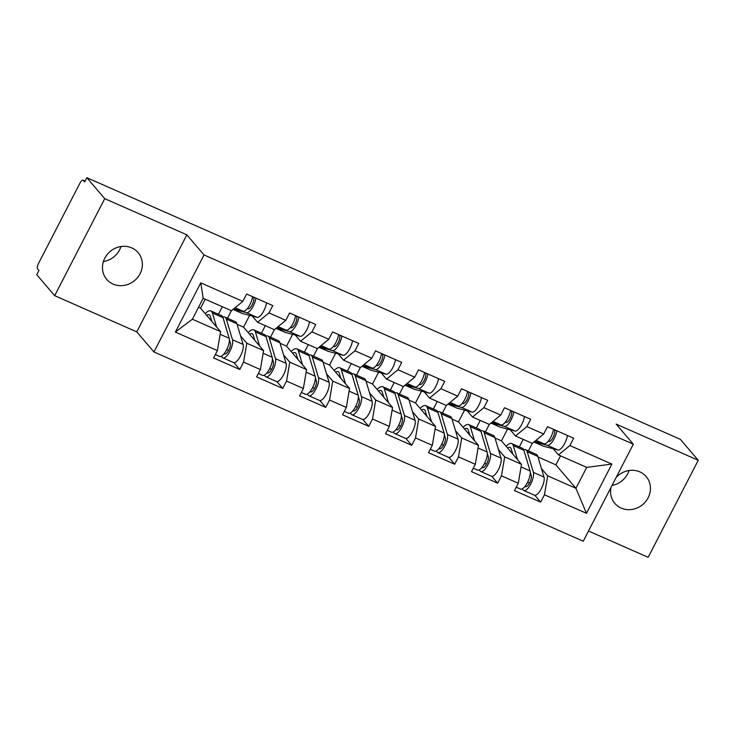 <?xml version="1.0" encoding="UTF-8"?>
<svg xmlns="http://www.w3.org/2000/svg" width="735" height="735" viewBox="0 0 735 735"><rect width="100%" height="100%" fill="white"/><g stroke="black" fill="none" stroke-linecap="round" stroke-linejoin="round"><path stroke-width="1.1" d="M616.105 477.529A20.635 18.991 -40.5 0 1 639.845 471.87A20.635 18.991 -40.5 0 1 646.184 476.565A20.635 18.991 -40.5 0 1 645.826 501.325A20.635 18.991 -40.5 0 1 621.158 508.078A20.635 18.991 -40.5 0 1 614.818 503.374A20.635 18.991 -40.5 0 1 610.978 487.461M113.061 284.087A20.635 18.991 -40.5 0 1 106.722 279.392A20.635 18.991 -40.5 0 1 107.09 254.632A20.635 18.991 -40.5 0 1 131.749 247.888A20.635 18.991 -40.5 0 1 138.097 252.583A20.635 18.991 -40.5 0 1 137.73 277.343A20.635 18.991 -40.5 0 1 113.061 284.087M588.505 531.01L648.169 557.314L698.25 460.294L680.334 439.328L86.831 177.686L104.737 198.652L54.666 295.672L136.774 331.871L153.946 351.964L583.241 541.217L633.313 444.188L204.027 254.944L153.946 351.964M54.666 295.672L36.75 274.706L38.937 270.471L37.632 268.937A4.833 1.727 -66.2 0 1 38.597 263.259L79.913 183.208A4.833 1.727 -66.2 0 1 83.092 180.222L85.067 181.095M519.323 446.908L523.21 439.374M476.335 427.954L480.221 420.42M433.347 409.009L437.242 401.475M390.368 390.055L394.254 382.522M347.379 371.111L351.275 363.577M304.4 352.166L308.287 344.623M261.412 333.212L265.307 325.678M537.983 456.959L555.88 464.851L575.918 488.297L586.484 513.306L611.887 464.088L569.864 445.557L573.658 438.207L547.483 426.667L543.689 434.017L532.305 443.38L515.492 435.965L510.209 429.791M586.484 513.306L544.46 494.784L540.666 502.134L534.823 495.298M494.995 438.014L501.454 440.862L521.501 464.309L518.285 483.244L514.491 490.594L540.666 502.134M518.285 483.244L501.481 475.83L497.687 483.189L491.834 476.344M452.016 419.06L458.475 421.918L478.513 445.364L475.306 464.29L471.502 471.649L497.687 483.189M475.306 464.29L458.493 456.885L454.699 464.235L448.855 457.4M409.027 400.116L415.486 402.964L435.533 426.41L432.318 445.346L428.523 452.696L454.699 464.235M432.318 445.346L415.514 437.931L411.719 445.291L405.867 438.446M366.048 381.171L372.507 384.019L392.545 407.466L389.339 426.392L385.535 433.751L411.719 445.291M389.339 426.392L372.526 418.987L368.731 426.337L362.888 419.501M323.06 362.217L329.519 365.065L349.557 388.512L346.35 407.447L342.556 414.797L368.731 426.337M346.35 407.447L329.546 400.033L325.743 407.392L319.9 400.547M280.072 343.273L286.54 346.121L306.578 369.567L303.371 388.493L299.568 395.853L325.743 407.392M303.371 388.493L286.558 381.088L282.764 388.438L276.92 381.603M237.093 324.319L243.551 327.167L263.589 350.623L260.383 369.549L256.588 376.899L282.764 388.438M260.383 369.549L243.579 362.135L239.775 369.494L233.932 362.649M198.514 307.313L200.572 308.222L220.61 331.669L217.395 350.595L213.6 357.954L239.775 369.494M217.395 350.595L175.38 332.073L200.784 282.856L242.798 301.378L231.415 310.74L203.172 298.291L192.368 319.22L220.61 331.669M543.689 434.017L526.885 426.612L530.679 419.253L504.504 407.723L500.71 415.073L483.896 407.668L487.691 400.309L461.516 388.769L457.721 396.128L440.917 388.714L444.712 381.364L418.537 369.824L414.742 377.174L397.929 369.769L401.723 362.41L375.548 350.871L371.754 358.23L354.95 350.815L358.744 343.465L332.569 331.926L328.775 339.276L311.962 331.871L315.756 324.512L289.581 312.972L285.786 320.331L268.982 312.917L272.777 305.567L246.602 294.028L242.798 301.378M498.468 449.618L504.688 456.904L521.501 464.309M501.454 440.862L507.536 429.084M485.422 431.959L489.308 424.426L472.513 417.021L467.23 410.837M504.688 456.904L501.481 475.83M526.885 426.612L515.492 435.965M455.479 430.673L461.709 437.95L478.513 445.364M458.475 421.918L464.557 410.139M442.433 413.015L446.329 405.481L429.525 398.076L424.242 391.893M461.709 437.95L458.493 456.885M500.71 415.073L489.317 424.435M483.896 407.668L472.513 417.021M412.5 411.719L418.72 419.005L435.533 426.41M415.486 402.964L421.568 391.185M399.454 394.061L403.34 386.527L386.536 379.122L381.263 372.939M418.72 419.005L415.514 437.931M457.721 396.128L446.329 405.481M440.917 388.714L429.525 398.076M369.512 392.775L375.741 400.051L392.545 407.466M372.507 384.019L378.589 372.241M356.466 375.116L360.352 367.583M375.741 400.051L372.526 418.987M414.742 377.174L403.35 386.536M397.929 369.769L386.536 379.122M326.533 373.821L332.753 381.107L349.557 388.512M371.754 358.23L360.361 367.583L343.557 360.178L338.275 353.994M329.519 365.065L335.601 353.287M313.487 356.163L317.373 348.629L300.569 341.224L295.295 335.05M332.753 381.107L329.546 400.033M354.95 350.815L343.557 360.178M283.545 354.876L289.765 362.153L306.578 369.567M286.54 346.121L292.613 334.342M270.498 337.218L274.385 329.684L257.59 322.279L252.307 316.096M289.765 362.153L286.558 381.088M328.775 339.276L317.382 348.638M311.962 331.871L300.569 341.224M240.565 335.923L246.785 343.208L263.589 350.623M243.551 327.167L249.634 315.388M227.519 318.264L231.406 310.73M246.785 343.208L243.579 362.135M285.786 320.331L274.394 329.684M268.982 312.917L257.59 322.279M120.972 246.519A20.635 18.991 -40.5 0 1 103.405 261.531M85.04 181.15L83.331 180.397L84.635 181.931L86.831 177.686M218.433 314.268L222.319 306.725M200.572 308.222L205.23 299.191M192.368 319.22L175.38 332.073M200.784 282.856L203.172 298.291M698.25 460.294L616.141 424.095L633.313 444.188M136.774 331.871L186.846 234.842L104.737 198.652M186.846 234.842L204.027 254.944M629.059 470.501A20.635 18.991 -40.5 0 1 612.034 485.422M541.447 468.572L547.676 475.848L575.918 488.297L586.723 467.368L558.481 454.919L553.198 448.736M555.88 464.851L560.539 455.829M528.401 450.913L532.296 443.38M547.676 475.848L544.46 494.784M569.864 445.557L558.481 454.919M611.887 464.088L586.723 467.368M247.337 308.617L248.072 308.81A6.45 2.306 -66.2 0 0 252.509 304.134A6.45 2.306 -66.2 0 0 253.474 297.216L253.253 296.958M252.619 296.683A10.639 3.794 113.8 0 1 248.623 306.853A10.639 3.794 113.8 0 1 243.156 311.217L233.822 308.755M255.927 298.134A10.639 3.794 113.8 0 1 251.93 308.305A10.639 3.794 113.8 0 1 246.464 312.678L233.28 309.196M266.529 302.811A10.639 3.794 113.8 0 1 262.542 312.981A10.639 3.794 113.8 0 1 257.066 317.355L242.274 313.45A16.115 5.751 113.8 0 1 241.962 313.34L233.032 309.407L242.274 313.45M206.654 315.333A11.925 4.263 113.8 0 1 209.19 314.773A11.925 4.263 113.8 0 1 209.778 315.214A11.925 4.263 113.8 0 1 210.32 316.28L211.864 321.434M216.595 326.974L212.406 312.981A16.115 5.751 -66.2 0 0 211.68 311.539A16.115 5.751 -66.2 0 0 210.881 310.933A16.115 5.751 -66.2 0 0 205.212 313.652M215.364 354.546L219.59 356.411A10.639 3.794 -66.2 0 0 226.444 350.09A10.639 3.794 -66.2 0 0 229.182 338.284L223.017 317.658A16.115 5.751 -66.2 0 0 222.282 316.215A16.115 5.751 -66.2 0 0 221.492 315.609L210.881 310.933M221.308 356.218L222.374 357.467A10.639 3.794 -66.2 0 0 222.898 357.862A10.639 3.794 -66.2 0 0 229.752 351.55A10.639 3.794 -66.2 0 0 232.49 339.745L226.325 319.109A16.115 5.751 -66.2 0 0 225.59 317.676A16.115 5.751 -66.2 0 0 224.791 317.07A16.115 5.751 -66.2 0 0 222.815 317.088M222.898 357.862L233.509 362.539A10.639 3.794 -66.2 0 0 240.363 356.227A10.639 3.794 -66.2 0 0 243.101 344.421L236.936 323.786A16.115 5.751 -66.2 0 0 236.201 322.353A16.115 5.751 -66.2 0 0 235.402 321.746L224.791 317.07M229.403 339.689L230.404 343.043A6.45 2.306 113.8 0 1 228.741 350.2A6.45 2.306 113.8 0 1 224.588 354.031A6.45 2.306 113.8 0 1 224.267 353.783L224.157 353.654M228.383 350.852L226.922 349.153M210.623 319.982L211.551 320.396M290.325 327.571L291.06 327.764A6.45 2.306 -66.2 0 0 295.488 323.078A6.45 2.306 -66.2 0 0 296.453 316.16L296.233 315.903M295.599 315.627A10.639 3.794 113.8 0 1 291.611 325.798A10.639 3.794 113.8 0 1 286.145 330.171L276.81 327.709M298.906 317.088A10.639 3.794 113.8 0 1 294.91 327.259A10.639 3.794 113.8 0 1 289.443 331.623L276.268 328.15M309.518 321.765A10.639 3.794 113.8 0 1 305.521 331.935A10.639 3.794 113.8 0 1 300.055 336.299L285.254 332.395A16.115 5.751 113.8 0 1 284.95 332.293L276.02 328.352M333.304 346.516L334.039 346.709A6.45 2.306 -66.2 0 0 338.477 342.032A6.45 2.306 -66.2 0 0 339.441 335.114L339.221 334.857M338.587 334.572A10.639 3.794 113.8 0 1 334.59 344.752A10.639 3.794 113.8 0 1 329.124 349.116L319.789 346.654M341.894 336.033A10.639 3.794 113.8 0 1 337.898 346.203A10.639 3.794 113.8 0 1 332.431 350.577L319.256 347.095M352.497 340.709A10.639 3.794 113.8 0 1 348.509 350.88A10.639 3.794 113.8 0 1 343.043 355.253L328.242 351.348A16.115 5.751 113.8 0 1 327.929 351.238L318.999 347.306M376.292 365.47L377.027 365.662A6.45 2.306 -66.2 0 0 381.456 360.977A6.45 2.306 -66.2 0 0 382.421 354.059L382.2 353.801M381.566 353.526A10.639 3.794 113.8 0 1 377.579 363.696A10.639 3.794 113.8 0 1 372.112 368.07L362.778 365.607M384.874 354.987A10.639 3.794 113.8 0 1 380.877 365.157A10.639 3.794 113.8 0 1 375.41 369.521L362.236 366.048M395.485 359.663A10.639 3.794 113.8 0 1 391.489 369.834A10.639 3.794 113.8 0 1 386.022 374.198L371.221 370.293A16.115 5.751 113.8 0 1 370.918 370.183L361.987 366.25M419.272 384.414L420.007 384.607A6.45 2.306 -66.2 0 0 424.444 379.931A6.45 2.306 -66.2 0 0 425.409 373.012L425.188 372.755M424.554 372.47A10.639 3.794 113.8 0 1 420.558 382.65A10.639 3.794 113.8 0 1 415.091 387.014L405.757 384.552M427.862 373.931A10.639 3.794 113.8 0 1 423.865 384.102A10.639 3.794 113.8 0 1 418.399 388.475L405.224 384.993M438.464 378.608A10.639 3.794 113.8 0 1 434.477 388.778A10.639 3.794 113.8 0 1 429.01 393.151L414.209 389.247A16.115 5.751 113.8 0 1 413.897 389.137L404.967 385.204L414.209 389.247M462.26 403.368L462.995 403.561A6.45 2.306 -66.2 0 0 467.423 398.875A6.45 2.306 -66.2 0 0 468.388 391.957L468.177 391.7M467.533 391.424A10.639 3.794 113.8 0 1 463.546 401.595A10.639 3.794 113.8 0 1 458.08 405.968L448.745 403.497M470.841 392.885A10.639 3.794 113.8 0 1 466.854 403.056A10.639 3.794 113.8 0 1 461.387 407.42L448.203 403.947M481.453 397.562A10.639 3.794 113.8 0 1 477.456 407.732A10.639 3.794 113.8 0 1 471.989 412.096L457.188 408.191A16.115 5.751 113.8 0 1 456.885 408.081L447.955 404.149M249.634 334.287A11.925 4.263 113.8 0 1 252.169 333.718A11.925 4.263 113.8 0 1 252.766 334.168A11.925 4.263 113.8 0 1 253.309 335.233L254.843 340.378M259.574 345.919L255.394 331.926A16.115 5.751 -66.2 0 0 254.659 330.493A16.115 5.751 -66.2 0 0 253.86 329.886A16.115 5.751 -66.2 0 0 248.2 332.606M258.343 373.49L262.579 375.355A10.639 3.794 -66.2 0 0 269.433 369.043A10.639 3.794 -66.2 0 0 272.171 357.238L266.006 336.602A16.115 5.751 -66.2 0 0 265.271 335.169A16.115 5.751 -66.2 0 0 264.471 334.563L253.86 329.886M264.297 375.172L265.353 376.412A10.639 3.794 -66.2 0 0 265.886 376.816A10.639 3.794 -66.2 0 0 272.74 370.495A10.639 3.794 -66.2 0 0 275.478 358.689L269.313 338.063A16.115 5.751 -66.2 0 0 268.578 336.621A16.115 5.751 -66.2 0 0 267.779 336.014A16.115 5.751 -66.2 0 0 265.794 336.033M265.886 376.816L276.489 381.493A10.639 3.794 -66.2 0 0 283.342 375.172A10.639 3.794 -66.2 0 0 286.08 363.366L279.916 342.74A16.115 5.751 -66.2 0 0 279.181 341.297A16.115 5.751 -66.2 0 0 278.39 340.691L267.779 336.014M272.382 358.634L273.392 361.997A6.45 2.306 113.8 0 1 271.729 369.154A6.45 2.306 113.8 0 1 267.577 372.976A6.45 2.306 113.8 0 1 267.255 372.737L267.145 372.599M271.362 369.806L269.91 368.097M253.603 338.936L254.531 339.34M292.622 353.232A11.925 4.263 113.8 0 1 295.158 352.671A11.925 4.263 113.8 0 1 295.746 353.112A11.925 4.263 113.8 0 1 296.288 354.178L297.831 359.332M302.563 364.863L298.382 350.88A16.115 5.751 -66.2 0 0 297.647 349.437A16.115 5.751 -66.2 0 0 296.848 348.831A16.115 5.751 -66.2 0 0 291.179 351.55M301.332 392.435L305.558 394.3A10.639 3.794 -66.2 0 0 312.412 387.988A10.639 3.794 -66.2 0 0 315.15 376.182L308.985 355.556A16.115 5.751 -66.2 0 0 308.25 354.114A16.115 5.751 -66.2 0 0 307.46 353.507L296.848 348.831M307.276 394.116L308.342 395.366A10.639 3.794 -66.2 0 0 308.865 395.761A10.639 3.794 -66.2 0 0 315.719 389.449A10.639 3.794 -66.2 0 0 318.457 377.643L312.292 357.008A16.115 5.751 -66.2 0 0 311.557 355.575A16.115 5.751 -66.2 0 0 310.758 354.968A16.115 5.751 -66.2 0 0 308.783 354.987M308.865 395.761L319.477 400.437A10.639 3.794 -66.2 0 0 326.331 394.125A10.639 3.794 -66.2 0 0 329.069 382.319L322.904 361.684A16.115 5.751 -66.2 0 0 322.169 360.251A16.115 5.751 -66.2 0 0 321.37 359.645L310.758 354.968M315.37 377.579L316.372 380.941A6.45 2.306 113.8 0 1 314.709 388.098A6.45 2.306 113.8 0 1 310.556 391.93A6.45 2.306 113.8 0 1 310.243 391.681L310.124 391.553M314.35 388.751L312.889 387.051M296.591 357.881L297.519 358.294M335.601 372.186A11.925 4.263 113.8 0 1 338.146 371.616A11.925 4.263 113.8 0 1 338.734 372.066A11.925 4.263 113.8 0 1 339.276 373.132L340.81 378.277M345.542 383.817L341.362 369.824A16.115 5.751 -66.2 0 0 340.627 368.391A16.115 5.751 -66.2 0 0 339.836 367.785A16.115 5.751 -66.2 0 0 334.168 370.504M344.311 411.389L348.546 413.254A10.639 3.794 -66.2 0 0 355.4 406.942A10.639 3.794 -66.2 0 0 358.138 395.136L351.973 374.501A16.115 5.751 -66.2 0 0 351.238 373.068A16.115 5.751 -66.2 0 0 350.439 372.461L339.836 367.785M350.264 413.07L351.321 414.31A10.639 3.794 -66.2 0 0 351.854 414.715A10.639 3.794 -66.2 0 0 358.708 408.394A10.639 3.794 -66.2 0 0 361.445 396.588L355.281 375.962A16.115 5.751 -66.2 0 0 354.546 374.519A16.115 5.751 -66.2 0 0 353.746 373.913A16.115 5.751 -66.2 0 0 351.762 373.931M351.854 414.715L362.456 419.391A10.639 3.794 -66.2 0 0 369.31 413.07A10.639 3.794 -66.2 0 0 372.057 401.264L365.883 380.638A16.115 5.751 -66.2 0 0 365.157 379.196A16.115 5.751 -66.2 0 0 364.358 378.589L353.746 373.913M358.349 396.533L359.36 399.895A6.45 2.306 113.8 0 1 357.697 407.052A6.45 2.306 113.8 0 1 353.544 410.874A6.45 2.306 113.8 0 1 353.223 410.635L353.112 410.498M357.329 407.704L355.878 405.996M339.57 376.825L340.498 377.239M378.589 391.13A11.925 4.263 113.8 0 1 381.125 390.57A11.925 4.263 113.8 0 1 381.713 391.011A11.925 4.263 113.8 0 1 382.255 392.077L383.799 397.231M388.53 402.762L384.35 388.778A16.115 5.751 -66.2 0 0 383.615 387.336A16.115 5.751 -66.2 0 0 382.816 386.729A16.115 5.751 -66.2 0 0 377.147 389.449M387.299 430.333L391.525 432.198A10.639 3.794 -66.2 0 0 398.379 425.887A10.639 3.794 -66.2 0 0 401.126 414.081L394.952 393.455A16.115 5.751 -66.2 0 0 394.226 392.012A16.115 5.751 -66.2 0 0 393.427 391.406L382.816 386.729M393.243 432.015L394.309 433.255A10.639 3.794 -66.2 0 0 394.833 433.659A10.639 3.794 -66.2 0 0 401.687 427.347A10.639 3.794 -66.2 0 0 404.425 415.541L398.26 394.906A16.115 5.751 -66.2 0 0 397.525 393.473A16.115 5.751 -66.2 0 0 396.735 392.867A16.115 5.751 -66.2 0 0 394.75 392.885M394.833 433.659L405.444 438.336A10.639 3.794 -66.2 0 0 412.298 432.024A10.639 3.794 -66.2 0 0 415.036 420.218L408.871 399.583A16.115 5.751 -66.2 0 0 408.136 398.149A16.115 5.751 -66.2 0 0 407.337 397.543L396.735 392.867M401.338 415.477L402.339 418.84A6.45 2.306 113.8 0 1 400.676 425.997A6.45 2.306 113.8 0 1 396.523 429.828A6.45 2.306 113.8 0 1 396.211 429.58L396.091 429.451M400.318 426.649L398.857 424.949M382.558 395.779L383.486 396.183M421.568 410.084A11.925 4.263 113.8 0 1 424.113 409.514A11.925 4.263 113.8 0 1 424.701 409.965A11.925 4.263 113.8 0 1 425.243 411.03L426.778 416.175M431.509 421.715L427.329 407.723A16.115 5.751 -66.2 0 0 426.594 406.29A16.115 5.751 -66.2 0 0 425.804 405.683A16.115 5.751 -66.2 0 0 420.135 408.394M430.287 449.287L434.514 451.152A10.639 3.794 -66.2 0 0 441.367 444.84A10.639 3.794 -66.2 0 0 444.105 433.034L437.941 412.399A16.115 5.751 -66.2 0 0 437.206 410.966A16.115 5.751 -66.2 0 0 436.406 410.36L425.804 405.683M436.232 450.968L437.297 452.209A10.639 3.794 -66.2 0 0 437.821 452.604A10.639 3.794 -66.2 0 0 444.675 446.292A10.639 3.794 -66.2 0 0 447.413 434.486L441.248 413.86A16.115 5.751 -66.2 0 0 440.513 412.418A16.115 5.751 -66.2 0 0 439.714 411.811A16.115 5.751 -66.2 0 0 437.729 411.83M437.821 452.604L448.433 457.28A10.639 3.794 -66.2 0 0 455.277 450.968A10.639 3.794 -66.2 0 0 458.024 439.162L451.85 418.537A16.115 5.751 -66.2 0 0 451.125 417.094A16.115 5.751 -66.2 0 0 450.325 416.488L439.714 411.811M444.317 434.431L445.327 437.794A6.45 2.306 113.8 0 1 443.664 444.951A6.45 2.306 113.8 0 1 439.512 448.773A6.45 2.306 113.8 0 1 439.19 448.534L439.08 448.396M443.297 445.603L441.845 443.894M425.547 414.724L426.475 415.137M505.239 422.313L505.974 422.506A6.45 2.306 -66.2 0 0 510.412 417.829A6.45 2.306 -66.2 0 0 511.376 410.911L511.156 410.654M510.522 410.369A10.639 3.794 113.8 0 1 506.525 420.549A10.639 3.794 113.8 0 1 501.059 424.913L491.724 422.45M513.829 411.83A10.639 3.794 113.8 0 1 509.833 422A10.639 3.794 113.8 0 1 504.366 426.373L491.191 422.891M524.441 416.506A10.639 3.794 113.8 0 1 520.444 426.677A10.639 3.794 113.8 0 1 514.978 431.05L500.177 427.145A16.115 5.751 113.8 0 1 499.864 427.035L490.943 423.094M464.557 429.029A11.925 4.263 113.8 0 1 467.092 428.459A11.925 4.263 113.8 0 1 467.68 428.909A11.925 4.263 113.8 0 1 468.223 429.975L469.766 435.129M474.498 440.66L470.317 426.667A16.115 5.751 -66.2 0 0 469.582 425.234A16.115 5.751 -66.2 0 0 468.783 424.628A16.115 5.751 -66.2 0 0 463.114 427.347M473.267 468.232L477.502 470.097A10.639 3.794 -66.2 0 0 484.347 463.785A10.639 3.794 -66.2 0 0 487.094 451.979L480.92 431.344A16.115 5.751 -66.2 0 0 480.194 429.911A16.115 5.751 -66.2 0 0 479.395 429.304L468.783 424.628M479.22 469.913L480.277 471.153A10.639 3.794 -66.2 0 0 480.8 471.558A10.639 3.794 -66.2 0 0 487.654 465.246A10.639 3.794 -66.2 0 0 490.401 453.44L484.227 432.805A16.115 5.751 -66.2 0 0 483.492 431.371A16.115 5.751 -66.2 0 0 482.702 430.765A16.115 5.751 -66.2 0 0 480.718 430.783M480.8 471.558L491.412 476.234A10.639 3.794 -66.2 0 0 498.266 469.922A10.639 3.794 -66.2 0 0 501.004 458.116L494.839 437.481A16.115 5.751 -66.2 0 0 494.104 436.048A16.115 5.751 -66.2 0 0 493.304 435.442L482.702 430.765M487.305 453.376L488.306 456.738A6.45 2.306 113.8 0 1 486.643 463.895A6.45 2.306 113.8 0 1 482.491 467.726A6.45 2.306 113.8 0 1 482.178 467.478L482.059 467.35M486.285 464.548L484.824 462.848M468.526 433.678L469.454 434.082M548.227 441.257L548.962 441.459A6.45 2.306 -66.2 0 0 553.391 436.774A6.45 2.306 -66.2 0 0 554.355 429.856L554.144 429.598M553.51 429.323A10.639 3.794 113.8 0 1 549.514 439.493A10.639 3.794 113.8 0 1 544.047 443.857L534.712 441.395M556.808 430.774A10.639 3.794 113.8 0 1 552.821 440.954A10.639 3.794 113.8 0 1 547.354 445.318L534.17 441.845M567.42 435.451A10.639 3.794 113.8 0 1 563.423 445.63A10.639 3.794 113.8 0 1 557.957 449.995L543.156 446.09A16.115 5.751 113.8 0 1 542.853 445.98L533.922 442.047M507.536 447.983A11.925 4.263 113.8 0 1 510.081 447.413A11.925 4.263 113.8 0 1 510.669 447.863A11.925 4.263 113.8 0 1 511.211 448.92L512.754 454.074M517.477 459.614L513.296 445.621A16.115 5.751 -66.2 0 0 512.561 444.179A16.115 5.751 -66.2 0 0 511.771 443.582A16.115 5.751 -66.2 0 0 506.103 446.292M516.255 487.186L520.481 489.051A10.639 3.794 -66.2 0 0 527.335 482.739A10.639 3.794 -66.2 0 0 530.073 470.924L523.908 450.298A16.115 5.751 -66.2 0 0 523.173 448.855A16.115 5.751 -66.2 0 0 522.374 448.258L511.771 443.582M522.199 488.867L523.265 490.107A10.639 3.794 -66.2 0 0 523.789 490.502A10.639 3.794 -66.2 0 0 530.642 484.19A10.639 3.794 -66.2 0 0 533.38 472.384L527.216 451.759A16.115 5.751 -66.2 0 0 526.48 450.316A16.115 5.751 -66.2 0 0 525.681 449.71A16.115 5.751 -66.2 0 0 523.697 449.728M523.789 490.502L534.4 495.179A10.639 3.794 -66.2 0 0 541.254 488.867A10.639 3.794 -66.2 0 0 543.992 477.061L537.818 456.435A16.115 5.751 -66.2 0 0 537.092 454.993A16.115 5.751 -66.2 0 0 536.293 454.386L525.681 449.71M530.284 472.329L531.295 475.692A6.45 2.306 113.8 0 1 529.632 482.849A6.45 2.306 113.8 0 1 525.479 486.671A6.45 2.306 113.8 0 1 525.158 486.432L525.047 486.294M529.264 483.501L527.813 481.792M511.514 452.622L512.442 453.036M243.156 311.217L235.136 307.68M257.066 317.355L246.464 312.678M224.267 353.783L224.983 354.105M232.49 339.745L243.101 344.421M226.325 319.109L236.936 323.786M220.16 334.306L229.182 338.284M212.406 312.981L223.017 317.658M286.145 330.171L278.115 326.634M300.055 336.299L289.443 331.623M285.254 332.395L276.038 328.334M329.124 349.116L321.103 345.579M343.043 355.253L332.431 350.577M328.242 351.348L319.027 347.287M372.112 368.07L364.082 364.532M386.022 374.198L375.41 369.521M371.221 370.293L362.006 366.232M415.091 387.014L407.071 383.477M429.01 393.151L418.399 388.475M458.08 405.968L450.05 402.422M471.989 412.096L461.387 407.42M457.188 408.191L447.973 404.131M267.255 372.737L267.972 373.049M275.478 358.689L286.08 363.366M269.313 338.063L279.916 342.74M263.148 353.259L272.171 357.238M255.394 331.926L266.006 336.602M310.243 391.681L310.951 392.003M318.457 377.643L329.069 382.319M312.292 357.008L322.904 361.684M306.127 372.204L315.15 376.182M298.382 350.88L308.985 355.556M353.223 410.635L353.939 410.948M361.445 396.588L372.057 401.264M355.281 375.962L365.883 380.638M349.116 391.158L358.138 395.136M341.362 369.824L351.973 374.501M396.211 429.58L396.918 429.892M404.425 415.541L415.036 420.218M398.26 394.906L408.871 399.583M392.095 410.102L401.126 414.081M384.35 388.778L394.952 393.455M439.19 448.534L439.907 448.846M447.413 434.486L458.024 439.162M441.248 413.86L451.85 418.537M435.083 429.056L444.105 433.034M427.329 407.723L437.941 412.399M501.059 424.913L493.038 421.375M514.978 431.05L504.366 426.373M500.177 427.145L490.962 423.075M482.178 467.478L482.886 467.791M490.401 453.44L501.004 458.116M484.227 432.805L494.839 437.481M478.062 448.001L487.094 451.979M470.317 426.667L480.92 431.344M544.047 443.857L536.017 440.32M557.957 449.995L547.354 445.318M543.156 446.09L533.941 442.029M525.158 486.432L525.874 486.745M533.38 472.384L543.992 477.061M527.216 451.759L537.818 456.435M521.051 466.945L530.073 470.924M513.296 445.621L523.908 450.298"/></g></svg>
